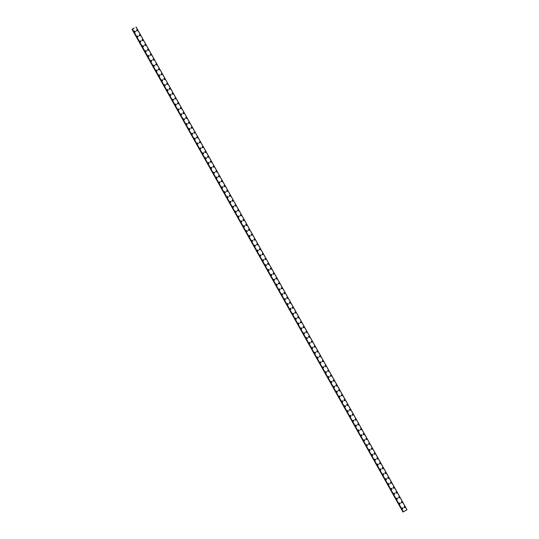 <?xml version="1.0" encoding="UTF-8"?>
<svg xmlns="http://www.w3.org/2000/svg" width="539" height="539" viewBox="0 0 539 539"><rect width="100%" height="100%" fill="white"/><g stroke="black" fill="none" stroke-linecap="round" stroke-linejoin="round"><path stroke-width="0.81" d="M402.215 507.873A0.526 0.492 -114.8 0 1 402.862 508.102A0.526 0.492 -114.8 0 1 402.653 508.823A0.526 0.492 -114.8 0 1 402.006 508.594A0.526 0.492 -114.8 0 1 402.215 507.873A0.526 0.492 -114.8 0 1 402.862 508.102A0.526 0.492 -114.8 0 1 402.653 508.823M399.487 503.008A0.526 0.492 -114.8 0 1 400.133 503.237A0.526 0.492 -114.8 0 1 399.925 503.958A0.526 0.492 -114.8 0 1 399.278 503.729A0.526 0.492 -114.8 0 1 399.487 503.008A0.526 0.492 -114.8 0 1 400.133 503.237A0.526 0.492 -114.8 0 1 399.925 503.958M396.758 498.144A0.526 0.492 -114.8 0 1 397.405 498.373A0.526 0.492 -114.8 0 1 397.196 499.094A0.526 0.492 -114.8 0 1 396.549 498.865A0.526 0.492 -114.8 0 1 396.758 498.144A0.526 0.492 -114.8 0 1 397.405 498.373A0.526 0.492 -114.8 0 1 397.196 499.094M394.029 493.279A0.526 0.492 -114.8 0 1 394.676 493.508A0.526 0.492 -114.8 0 1 394.467 494.229A0.526 0.492 -114.8 0 1 393.82 494A0.526 0.492 -114.8 0 1 394.029 493.279A0.526 0.492 -114.8 0 1 394.676 493.508A0.526 0.492 -114.8 0 1 394.467 494.229M391.294 488.415A0.526 0.492 -114.8 0 1 391.947 488.644A0.526 0.492 -114.8 0 1 391.738 489.365A0.526 0.492 -114.8 0 1 391.085 489.136A0.526 0.492 -114.8 0 1 391.301 488.415A0.526 0.492 -114.8 0 1 391.947 488.644A0.526 0.492 -114.8 0 1 391.738 489.365M388.565 483.55A0.526 0.492 -114.8 0 1 389.212 483.779A0.526 0.492 -114.8 0 1 389.003 484.5A0.526 0.492 -114.8 0 1 388.356 484.271A0.526 0.492 -114.8 0 1 388.565 483.55A0.526 0.492 -114.8 0 1 389.219 483.779A0.526 0.492 -114.8 0 1 389.003 484.5M385.836 478.686A0.526 0.492 -114.8 0 1 386.483 478.915A0.526 0.492 -114.8 0 1 386.274 479.636A0.526 0.492 -114.8 0 1 385.628 479.407A0.526 0.492 -114.8 0 1 385.836 478.686A0.526 0.492 -114.8 0 1 386.483 478.915A0.526 0.492 -114.8 0 1 386.274 479.636M383.108 473.821A0.526 0.492 -114.8 0 1 383.755 474.05A0.526 0.492 -114.8 0 1 383.546 474.771A0.526 0.492 -114.8 0 1 382.899 474.542A0.526 0.492 -114.8 0 1 383.108 473.821A0.526 0.492 -114.8 0 1 383.755 474.05A0.526 0.492 -114.8 0 1 383.546 474.771M380.379 468.957A0.526 0.492 -114.8 0 1 381.026 469.186A0.526 0.492 -114.8 0 1 380.817 469.907A0.526 0.492 -114.8 0 1 380.17 469.678A0.526 0.492 -114.8 0 1 380.379 468.957A0.526 0.492 -114.8 0 1 381.026 469.186A0.526 0.492 -114.8 0 1 380.817 469.907M377.65 464.092A0.526 0.492 -114.8 0 1 378.297 464.322A0.526 0.492 -114.8 0 1 378.088 465.042A0.526 0.492 -114.8 0 1 377.441 464.813A0.526 0.492 -114.8 0 1 377.65 464.092A0.526 0.492 -114.8 0 1 378.297 464.322A0.526 0.492 -114.8 0 1 378.088 465.042M374.922 459.228A0.526 0.492 -114.8 0 1 375.568 459.457A0.526 0.492 -114.8 0 1 375.36 460.178A0.526 0.492 -114.8 0 1 374.706 459.949A0.526 0.492 -114.8 0 1 374.922 459.228A0.526 0.492 -114.8 0 1 375.568 459.457A0.526 0.492 -114.8 0 1 375.36 460.178M372.186 454.364A0.526 0.492 -114.8 0 1 372.84 454.593A0.526 0.492 -114.8 0 1 372.624 455.314A0.526 0.492 -114.8 0 1 371.977 455.084A0.526 0.492 -114.8 0 1 372.186 454.364A0.526 0.492 -114.8 0 1 372.84 454.593A0.526 0.492 -114.8 0 1 372.624 455.314M369.458 449.499A0.526 0.492 -114.8 0 1 370.104 449.728A0.526 0.492 -114.8 0 1 369.895 450.449A0.526 0.492 -114.8 0 1 369.249 450.22A0.526 0.492 -114.8 0 1 369.458 449.499A0.526 0.492 -114.8 0 1 370.104 449.728A0.526 0.492 -114.8 0 1 369.895 450.449M366.729 444.635A0.526 0.492 -114.8 0 1 367.376 444.864A0.526 0.492 -114.8 0 1 367.167 445.585A0.526 0.492 -114.8 0 1 366.52 445.355A0.526 0.492 -114.8 0 1 366.729 444.635A0.526 0.492 -114.8 0 1 367.376 444.864A0.526 0.492 -114.8 0 1 367.167 445.585M364 439.77A0.526 0.492 -114.8 0 1 364.647 439.999A0.526 0.492 -114.8 0 1 364.438 440.72A0.526 0.492 -114.8 0 1 363.791 440.491A0.526 0.492 -114.8 0 1 364 439.77A0.526 0.492 -114.8 0 1 364.647 439.999A0.526 0.492 -114.8 0 1 364.438 440.72M361.271 434.906A0.526 0.492 -114.8 0 1 361.918 435.135A0.526 0.492 -114.8 0 1 361.709 435.856A0.526 0.492 -114.8 0 1 361.063 435.627A0.526 0.492 -114.8 0 1 361.271 434.906A0.526 0.492 -114.8 0 1 361.918 435.135A0.526 0.492 -114.8 0 1 361.709 435.856M358.543 430.048A0.526 0.492 -114.8 0 1 359.19 430.27A0.526 0.492 -114.8 0 1 358.981 430.998A0.526 0.492 -114.8 0 1 358.327 430.769A0.526 0.492 -114.8 0 1 358.543 430.041A0.526 0.492 -114.8 0 1 359.19 430.27A0.526 0.492 -114.8 0 1 358.981 430.991M355.807 425.183A0.526 0.492 -114.8 0 1 356.461 425.412A0.526 0.492 -114.8 0 1 356.245 426.133A0.526 0.492 -114.8 0 1 355.599 425.904A0.526 0.492 -114.8 0 1 355.807 425.177A0.526 0.492 -114.8 0 1 356.461 425.406A0.526 0.492 -114.8 0 1 356.245 426.133M353.079 420.319A0.526 0.492 -114.8 0 1 353.725 420.548A0.526 0.492 -114.8 0 1 353.517 421.269A0.526 0.492 -114.8 0 1 352.87 421.04A0.526 0.492 -114.8 0 1 353.079 420.319A0.526 0.492 -114.8 0 1 353.725 420.541A0.526 0.492 -114.8 0 1 353.517 421.269M350.35 415.454A0.526 0.492 -114.8 0 1 350.997 415.684A0.526 0.492 -114.8 0 1 350.788 416.404A0.526 0.492 -114.8 0 1 350.141 416.175A0.526 0.492 -114.8 0 1 350.35 415.454A0.526 0.492 -114.8 0 1 350.997 415.684A0.526 0.492 -114.8 0 1 350.788 416.404M347.621 410.59A0.526 0.492 -114.8 0 1 348.268 410.819A0.526 0.492 -114.8 0 1 348.059 411.54A0.526 0.492 -114.8 0 1 347.412 411.311A0.526 0.492 -114.8 0 1 347.621 410.59A0.526 0.492 -114.8 0 1 348.268 410.819A0.526 0.492 -114.8 0 1 348.059 411.54M344.893 405.726A0.526 0.492 -114.8 0 1 345.539 405.955A0.526 0.492 -114.8 0 1 345.331 406.675A0.526 0.492 -114.8 0 1 344.684 406.446A0.526 0.492 -114.8 0 1 344.893 405.726A0.526 0.492 -114.8 0 1 345.539 405.955A0.526 0.492 -114.8 0 1 345.331 406.675M342.164 400.861A0.526 0.492 -114.8 0 1 342.811 401.09A0.526 0.492 -114.8 0 1 342.602 401.811A0.526 0.492 -114.8 0 1 341.955 401.582A0.526 0.492 -114.8 0 1 342.164 400.861A0.526 0.492 -114.8 0 1 342.811 401.09A0.526 0.492 -114.8 0 1 342.602 401.811M339.429 395.997A0.526 0.492 -114.8 0 1 340.082 396.226A0.526 0.492 -114.8 0 1 339.866 396.947A0.526 0.492 -114.8 0 1 339.22 396.717A0.526 0.492 -114.8 0 1 339.429 395.997A0.526 0.492 -114.8 0 1 340.082 396.226A0.526 0.492 -114.8 0 1 339.873 396.947M336.7 391.132A0.526 0.492 -114.8 0 1 337.347 391.361A0.526 0.492 -114.8 0 1 337.138 392.082A0.526 0.492 -114.8 0 1 336.491 391.853A0.526 0.492 -114.8 0 1 336.7 391.132A0.526 0.492 -114.8 0 1 337.353 391.361A0.526 0.492 -114.8 0 1 337.138 392.082M333.971 386.268A0.526 0.492 -114.8 0 1 334.618 386.497A0.526 0.492 -114.8 0 1 334.409 387.218A0.526 0.492 -114.8 0 1 333.762 386.989A0.526 0.492 -114.8 0 1 333.971 386.268A0.526 0.492 -114.8 0 1 334.618 386.497A0.526 0.492 -114.8 0 1 334.409 387.218M331.242 381.403A0.526 0.492 -114.8 0 1 331.889 381.632A0.526 0.492 -114.8 0 1 331.68 382.353A0.526 0.492 -114.8 0 1 331.034 382.124A0.526 0.492 -114.8 0 1 331.242 381.403A0.526 0.492 -114.8 0 1 331.889 381.632A0.526 0.492 -114.8 0 1 331.68 382.353M328.514 376.539A0.526 0.492 -114.8 0 1 329.161 376.768A0.526 0.492 -114.8 0 1 328.952 377.489A0.526 0.492 -114.8 0 1 328.305 377.26A0.526 0.492 -114.8 0 1 328.514 376.539A0.526 0.492 -114.8 0 1 329.161 376.768A0.526 0.492 -114.8 0 1 328.952 377.489M325.785 371.674A0.526 0.492 -114.8 0 1 326.432 371.903A0.526 0.492 -114.8 0 1 326.223 372.624A0.526 0.492 -114.8 0 1 325.576 372.395A0.526 0.492 -114.8 0 1 325.785 371.674A0.526 0.492 -114.8 0 1 326.432 371.903A0.526 0.492 -114.8 0 1 326.223 372.624M323.05 366.81A0.526 0.492 -114.8 0 1 323.703 367.039A0.526 0.492 -114.8 0 1 323.494 367.76A0.526 0.492 -114.8 0 1 322.841 367.531A0.526 0.492 -114.8 0 1 323.056 366.81A0.526 0.492 -114.8 0 1 323.703 367.039A0.526 0.492 -114.8 0 1 323.494 367.76M320.321 361.945A0.526 0.492 -114.8 0 1 320.974 362.174A0.526 0.492 -114.8 0 1 320.759 362.895A0.526 0.492 -114.8 0 1 320.112 362.666A0.526 0.492 -114.8 0 1 320.321 361.945A0.526 0.492 -114.8 0 1 320.974 362.174A0.526 0.492 -114.8 0 1 320.759 362.895M317.592 357.081A0.526 0.492 -114.8 0 1 318.239 357.31A0.526 0.492 -114.8 0 1 318.03 358.031A0.526 0.492 -114.8 0 1 317.383 357.802A0.526 0.492 -114.8 0 1 317.592 357.081A0.526 0.492 -114.8 0 1 318.239 357.31A0.526 0.492 -114.8 0 1 318.03 358.031M314.864 352.216A0.526 0.492 -114.8 0 1 315.51 352.445A0.526 0.492 -114.8 0 1 315.302 353.166A0.526 0.492 -114.8 0 1 314.655 352.937A0.526 0.492 -114.8 0 1 314.864 352.216A0.526 0.492 -114.8 0 1 315.51 352.445A0.526 0.492 -114.8 0 1 315.302 353.166M312.135 347.352A0.526 0.492 -114.8 0 1 312.782 347.581A0.526 0.492 -114.8 0 1 312.573 348.302A0.526 0.492 -114.8 0 1 311.926 348.073A0.526 0.492 -114.8 0 1 312.135 347.352A0.526 0.492 -114.8 0 1 312.782 347.581A0.526 0.492 -114.8 0 1 312.573 348.302M309.406 342.487A0.526 0.492 -114.8 0 1 310.053 342.716A0.526 0.492 -114.8 0 1 309.844 343.437A0.526 0.492 -114.8 0 1 309.197 343.208A0.526 0.492 -114.8 0 1 309.406 342.487A0.526 0.492 -114.8 0 1 310.053 342.716A0.526 0.492 -114.8 0 1 309.844 343.437M306.678 337.623A0.526 0.492 -114.8 0 1 307.324 337.852A0.526 0.492 -114.8 0 1 307.115 338.573A0.526 0.492 -114.8 0 1 306.462 338.344A0.526 0.492 -114.8 0 1 306.678 337.623A0.526 0.492 -114.8 0 1 307.324 337.852A0.526 0.492 -114.8 0 1 307.115 338.573M303.942 332.758A0.526 0.492 -114.8 0 1 304.596 332.987A0.526 0.492 -114.8 0 1 304.38 333.708A0.526 0.492 -114.8 0 1 303.733 333.479A0.526 0.492 -114.8 0 1 303.942 332.758A0.526 0.492 -114.8 0 1 304.596 332.987A0.526 0.492 -114.8 0 1 304.38 333.708M301.213 327.894A0.526 0.492 -114.8 0 1 301.86 328.123A0.526 0.492 -114.8 0 1 301.651 328.844A0.526 0.492 -114.8 0 1 301.005 328.615A0.526 0.492 -114.8 0 1 301.213 327.894A0.526 0.492 -114.8 0 1 301.86 328.123A0.526 0.492 -114.8 0 1 301.651 328.844M298.485 323.029A0.526 0.492 -114.8 0 1 299.132 323.259A0.526 0.492 -114.8 0 1 298.923 323.979A0.526 0.492 -114.8 0 1 298.276 323.75A0.526 0.492 -114.8 0 1 298.485 323.029A0.526 0.492 -114.8 0 1 299.132 323.259A0.526 0.492 -114.8 0 1 298.923 323.979M295.756 318.165A0.526 0.492 -114.8 0 1 296.403 318.394A0.526 0.492 -114.8 0 1 296.194 319.115A0.526 0.492 -114.8 0 1 295.547 318.886A0.526 0.492 -114.8 0 1 295.756 318.165A0.526 0.492 -114.8 0 1 296.403 318.394A0.526 0.492 -114.8 0 1 296.194 319.115M293.027 313.3A0.526 0.492 -114.8 0 1 293.674 313.53A0.526 0.492 -114.8 0 1 293.465 314.25A0.526 0.492 -114.8 0 1 292.818 314.021A0.526 0.492 -114.8 0 1 293.027 313.3A0.526 0.492 -114.8 0 1 293.674 313.53A0.526 0.492 -114.8 0 1 293.465 314.25M290.299 308.436A0.526 0.492 -114.8 0 1 290.945 308.665A0.526 0.492 -114.8 0 1 290.737 309.386A0.526 0.492 -114.8 0 1 290.083 309.157A0.526 0.492 -114.8 0 1 290.299 308.436A0.526 0.492 -114.8 0 1 290.945 308.665A0.526 0.492 -114.8 0 1 290.737 309.386M287.563 303.572A0.526 0.492 -114.8 0 1 288.217 303.801A0.526 0.492 -114.8 0 1 288.001 304.522A0.526 0.492 -114.8 0 1 287.354 304.292A0.526 0.492 -114.8 0 1 287.563 303.572A0.526 0.492 -114.8 0 1 288.217 303.801A0.526 0.492 -114.8 0 1 288.008 304.522M284.835 298.707A0.526 0.492 -114.8 0 1 285.481 298.936A0.526 0.492 -114.8 0 1 285.272 299.657A0.526 0.492 -114.8 0 1 284.626 299.428A0.526 0.492 -114.8 0 1 284.835 298.707A0.526 0.492 -114.8 0 1 285.488 298.936A0.526 0.492 -114.8 0 1 285.272 299.657M282.106 293.843A0.526 0.492 -114.8 0 1 282.753 294.072A0.526 0.492 -114.8 0 1 282.544 294.793A0.526 0.492 -114.8 0 1 281.897 294.563A0.526 0.492 -114.8 0 1 282.106 293.843A0.526 0.492 -114.8 0 1 282.753 294.072A0.526 0.492 -114.8 0 1 282.544 294.793M279.377 288.978A0.526 0.492 -114.8 0 1 280.024 289.207A0.526 0.492 -114.8 0 1 279.815 289.928A0.526 0.492 -114.8 0 1 279.168 289.699A0.526 0.492 -114.8 0 1 279.377 288.978A0.526 0.492 -114.8 0 1 280.024 289.207A0.526 0.492 -114.8 0 1 279.815 289.928M276.648 284.114A0.526 0.492 -114.8 0 1 277.295 284.343A0.526 0.492 -114.8 0 1 277.086 285.064A0.526 0.492 -114.8 0 1 276.44 284.835A0.526 0.492 -114.8 0 1 276.648 284.114A0.526 0.492 -114.8 0 1 277.295 284.343A0.526 0.492 -114.8 0 1 277.086 285.064M273.92 279.249A0.526 0.492 -114.8 0 1 274.567 279.478A0.526 0.492 -114.8 0 1 274.358 280.199A0.526 0.492 -114.8 0 1 273.711 279.97A0.526 0.492 -114.8 0 1 273.92 279.249A0.526 0.492 -114.8 0 1 274.567 279.478A0.526 0.492 -114.8 0 1 274.358 280.199M271.184 274.385A0.526 0.492 -114.8 0 1 271.838 274.614A0.526 0.492 -114.8 0 1 271.629 275.335A0.526 0.492 -114.8 0 1 270.976 275.106A0.526 0.492 -114.8 0 1 271.191 274.385A0.526 0.492 -114.8 0 1 271.838 274.614A0.526 0.492 -114.8 0 1 271.629 275.335M268.456 269.52A0.526 0.492 -114.8 0 1 269.102 269.749A0.526 0.492 -114.8 0 1 268.894 270.47A0.526 0.492 -114.8 0 1 268.247 270.241A0.526 0.492 -114.8 0 1 268.456 269.52A0.526 0.492 -114.8 0 1 269.109 269.749A0.526 0.492 -114.8 0 1 268.894 270.47M265.727 264.656A0.526 0.492 -114.8 0 1 266.374 264.885A0.526 0.492 -114.8 0 1 266.165 265.606A0.526 0.492 -114.8 0 1 265.518 265.377A0.526 0.492 -114.8 0 1 265.727 264.656A0.526 0.492 -114.8 0 1 266.374 264.885A0.526 0.492 -114.8 0 1 266.165 265.606M262.998 259.791A0.526 0.492 -114.8 0 1 263.645 260.02A0.526 0.492 -114.8 0 1 263.436 260.741A0.526 0.492 -114.8 0 1 262.789 260.512A0.526 0.492 -114.8 0 1 262.998 259.791A0.526 0.492 -114.8 0 1 263.645 260.02A0.526 0.492 -114.8 0 1 263.436 260.741M260.27 254.927A0.526 0.492 -114.8 0 1 260.916 255.156A0.526 0.492 -114.8 0 1 260.708 255.877A0.526 0.492 -114.8 0 1 260.061 255.648A0.526 0.492 -114.8 0 1 260.27 254.927A0.526 0.492 -114.8 0 1 260.916 255.156A0.526 0.492 -114.8 0 1 260.708 255.877M257.541 250.062A0.526 0.492 -114.8 0 1 258.188 250.291A0.526 0.492 -114.8 0 1 257.979 251.012A0.526 0.492 -114.8 0 1 257.332 250.783A0.526 0.492 -114.8 0 1 257.541 250.062A0.526 0.492 -114.8 0 1 258.188 250.291A0.526 0.492 -114.8 0 1 257.979 251.012M254.812 245.198A0.526 0.492 -114.8 0 1 255.459 245.427A0.526 0.492 -114.8 0 1 255.25 246.148A0.526 0.492 -114.8 0 1 254.597 245.919A0.526 0.492 -114.8 0 1 254.812 245.198A0.526 0.492 -114.8 0 1 255.459 245.427A0.526 0.492 -114.8 0 1 255.25 246.148M252.077 240.333A0.526 0.492 -114.8 0 1 252.73 240.562A0.526 0.492 -114.8 0 1 252.515 241.283A0.526 0.492 -114.8 0 1 251.868 241.054A0.526 0.492 -114.8 0 1 252.077 240.333A0.526 0.492 -114.8 0 1 252.73 240.562A0.526 0.492 -114.8 0 1 252.515 241.283M249.348 235.469A0.526 0.492 -114.8 0 1 249.995 235.698A0.526 0.492 -114.8 0 1 249.786 236.419A0.526 0.492 -114.8 0 1 249.139 236.19A0.526 0.492 -114.8 0 1 249.348 235.469A0.526 0.492 -114.8 0 1 249.995 235.698A0.526 0.492 -114.8 0 1 249.786 236.419M246.619 230.604A0.526 0.492 -114.8 0 1 247.266 230.833A0.526 0.492 -114.8 0 1 247.057 231.554A0.526 0.492 -114.8 0 1 246.411 231.325A0.526 0.492 -114.8 0 1 246.619 230.604A0.526 0.492 -114.8 0 1 247.266 230.833A0.526 0.492 -114.8 0 1 247.057 231.554M243.891 225.74A0.526 0.492 -114.8 0 1 244.538 225.969A0.526 0.492 -114.8 0 1 244.329 226.69A0.526 0.492 -114.8 0 1 243.682 226.461A0.526 0.492 -114.8 0 1 243.891 225.74A0.526 0.492 -114.8 0 1 244.538 225.969A0.526 0.492 -114.8 0 1 244.329 226.69M241.162 220.875A0.526 0.492 -114.8 0 1 241.809 221.105A0.526 0.492 -114.8 0 1 241.6 221.825A0.526 0.492 -114.8 0 1 240.953 221.596A0.526 0.492 -114.8 0 1 241.162 220.875A0.526 0.492 -114.8 0 1 241.809 221.105A0.526 0.492 -114.8 0 1 241.6 221.825M238.433 216.011A0.526 0.492 -114.8 0 1 239.08 216.24A0.526 0.492 -114.8 0 1 238.871 216.961A0.526 0.492 -114.8 0 1 238.218 216.732A0.526 0.492 -114.8 0 1 238.433 216.011A0.526 0.492 -114.8 0 1 239.08 216.24A0.526 0.492 -114.8 0 1 238.871 216.961M235.698 211.147A0.526 0.492 -114.8 0 1 236.351 211.376A0.526 0.492 -114.8 0 1 236.136 212.096A0.526 0.492 -114.8 0 1 235.489 211.867A0.526 0.492 -114.8 0 1 235.698 211.147A0.526 0.492 -114.8 0 1 236.351 211.376A0.526 0.492 -114.8 0 1 236.143 212.096M232.969 206.282A0.526 0.492 -114.8 0 1 233.616 206.511A0.526 0.492 -114.8 0 1 233.407 207.232A0.526 0.492 -114.8 0 1 232.76 207.003A0.526 0.492 -114.8 0 1 232.969 206.282A0.526 0.492 -114.8 0 1 233.616 206.511A0.526 0.492 -114.8 0 1 233.407 207.232M230.241 201.418A0.526 0.492 -114.8 0 1 230.887 201.647A0.526 0.492 -114.8 0 1 230.679 202.368A0.526 0.492 -114.8 0 1 230.032 202.138A0.526 0.492 -114.8 0 1 230.241 201.418A0.526 0.492 -114.8 0 1 230.887 201.647A0.526 0.492 -114.8 0 1 230.679 202.368M227.512 196.553A0.526 0.492 -114.8 0 1 228.159 196.782A0.526 0.492 -114.8 0 1 227.95 197.503A0.526 0.492 -114.8 0 1 227.303 197.274A0.526 0.492 -114.8 0 1 227.512 196.553A0.526 0.492 -114.8 0 1 228.159 196.782A0.526 0.492 -114.8 0 1 227.95 197.503M224.783 191.689A0.526 0.492 -114.8 0 1 225.43 191.918A0.526 0.492 -114.8 0 1 225.221 192.639A0.526 0.492 -114.8 0 1 224.574 192.41A0.526 0.492 -114.8 0 1 224.783 191.689A0.526 0.492 -114.8 0 1 225.43 191.918A0.526 0.492 -114.8 0 1 225.221 192.639M222.055 186.824A0.526 0.492 -114.8 0 1 222.701 187.053A0.526 0.492 -114.8 0 1 222.492 187.774A0.526 0.492 -114.8 0 1 221.846 187.545A0.526 0.492 -114.8 0 1 222.055 186.824A0.526 0.492 -114.8 0 1 222.701 187.053A0.526 0.492 -114.8 0 1 222.492 187.774M219.319 181.96A0.526 0.492 -114.8 0 1 219.973 182.189A0.526 0.492 -114.8 0 1 219.757 182.91M219.11 182.681A0.526 0.492 -114.8 0 1 219.326 181.96A0.526 0.492 -114.8 0 1 219.973 182.189A0.526 0.492 -114.8 0 1 219.764 182.91A0.526 0.492 -114.8 0 1 219.11 182.681M216.59 177.095A0.526 0.492 -114.8 0 1 217.237 177.324A0.526 0.492 -114.8 0 1 217.028 178.045A0.526 0.492 -114.8 0 1 216.382 177.816A0.526 0.492 -114.8 0 1 216.59 177.095A0.526 0.492 -114.8 0 1 217.244 177.324A0.526 0.492 -114.8 0 1 217.028 178.045M213.862 172.231A0.526 0.492 -114.8 0 1 214.509 172.46A0.526 0.492 -114.8 0 1 214.3 173.181A0.526 0.492 -114.8 0 1 213.653 172.952A0.526 0.492 -114.8 0 1 213.862 172.231A0.526 0.492 -114.8 0 1 214.509 172.46A0.526 0.492 -114.8 0 1 214.3 173.181M211.133 167.366A0.526 0.492 -114.8 0 1 211.78 167.595A0.526 0.492 -114.8 0 1 211.571 168.316A0.526 0.492 -114.8 0 1 210.924 168.087A0.526 0.492 -114.8 0 1 211.133 167.366A0.526 0.492 -114.8 0 1 211.78 167.595A0.526 0.492 -114.8 0 1 211.571 168.316M208.404 162.502A0.526 0.492 -114.8 0 1 209.051 162.731A0.526 0.492 -114.8 0 1 208.842 163.452A0.526 0.492 -114.8 0 1 208.195 163.223A0.526 0.492 -114.8 0 1 208.404 162.502A0.526 0.492 -114.8 0 1 209.051 162.731A0.526 0.492 -114.8 0 1 208.842 163.452M205.676 157.637A0.526 0.492 -114.8 0 1 206.322 157.866A0.526 0.492 -114.8 0 1 206.114 158.587A0.526 0.492 -114.8 0 1 205.467 158.358A0.526 0.492 -114.8 0 1 205.676 157.637A0.526 0.492 -114.8 0 1 206.322 157.866A0.526 0.492 -114.8 0 1 206.114 158.587M202.94 152.773A0.526 0.492 -114.8 0 1 203.594 153.002A0.526 0.492 -114.8 0 1 203.385 153.723A0.526 0.492 -114.8 0 1 202.731 153.494A0.526 0.492 -114.8 0 1 202.947 152.773A0.526 0.492 -114.8 0 1 203.594 153.002A0.526 0.492 -114.8 0 1 203.385 153.723M200.212 147.908A0.526 0.492 -114.8 0 1 200.865 148.137A0.526 0.492 -114.8 0 1 200.649 148.858A0.526 0.492 -114.8 0 1 200.003 148.629A0.526 0.492 -114.8 0 1 200.212 147.908A0.526 0.492 -114.8 0 1 200.865 148.137A0.526 0.492 -114.8 0 1 200.649 148.858M197.483 143.044A0.526 0.492 -114.8 0 1 198.13 143.273A0.526 0.492 -114.8 0 1 197.921 143.994A0.526 0.492 -114.8 0 1 197.274 143.765A0.526 0.492 -114.8 0 1 197.483 143.044A0.526 0.492 -114.8 0 1 198.13 143.273A0.526 0.492 -114.8 0 1 197.921 143.994M194.754 138.179A0.526 0.492 -114.8 0 1 195.401 138.408A0.526 0.492 -114.8 0 1 195.192 139.129A0.526 0.492 -114.8 0 1 194.545 138.9A0.526 0.492 -114.8 0 1 194.754 138.179A0.526 0.492 -114.8 0 1 195.401 138.408A0.526 0.492 -114.8 0 1 195.192 139.129M192.025 133.315A0.526 0.492 -114.8 0 1 192.672 133.544A0.526 0.492 -114.8 0 1 192.463 134.265A0.526 0.492 -114.8 0 1 191.817 134.036A0.526 0.492 -114.8 0 1 192.025 133.315A0.526 0.492 -114.8 0 1 192.672 133.544A0.526 0.492 -114.8 0 1 192.463 134.265M189.297 128.45A0.526 0.492 -114.8 0 1 189.944 128.68A0.526 0.492 -114.8 0 1 189.735 129.4A0.526 0.492 -114.8 0 1 189.088 129.171A0.526 0.492 -114.8 0 1 189.297 128.45A0.526 0.492 -114.8 0 1 189.944 128.68A0.526 0.492 -114.8 0 1 189.735 129.4M186.568 123.586A0.526 0.492 -114.8 0 1 187.215 123.815A0.526 0.492 -114.8 0 1 187.006 124.536A0.526 0.492 -114.8 0 1 186.353 124.307A0.526 0.492 -114.8 0 1 186.568 123.586A0.526 0.492 -114.8 0 1 187.215 123.815A0.526 0.492 -114.8 0 1 187.006 124.536M183.833 118.721A0.526 0.492 -114.8 0 1 184.486 118.951A0.526 0.492 -114.8 0 1 184.271 119.671A0.526 0.492 -114.8 0 1 183.624 119.442A0.526 0.492 -114.8 0 1 183.833 118.721A0.526 0.492 -114.8 0 1 184.486 118.951A0.526 0.492 -114.8 0 1 184.271 119.671M181.104 113.857A0.526 0.492 -114.8 0 1 181.751 114.086A0.526 0.492 -114.8 0 1 181.542 114.814A0.526 0.492 -114.8 0 1 180.895 114.578A0.526 0.492 -114.8 0 1 181.104 113.857A0.526 0.492 -114.8 0 1 181.751 114.086A0.526 0.492 -114.8 0 1 181.542 114.807M178.375 108.999A0.526 0.492 -114.8 0 1 179.022 109.222A0.526 0.492 -114.8 0 1 178.813 109.949A0.526 0.492 -114.8 0 1 178.166 109.72A0.526 0.492 -114.8 0 1 178.375 108.993A0.526 0.492 -114.8 0 1 179.022 109.222A0.526 0.492 -114.8 0 1 178.813 109.943M175.647 104.135A0.526 0.492 -114.8 0 1 176.293 104.364A0.526 0.492 -114.8 0 1 176.085 105.085A0.526 0.492 -114.8 0 1 175.438 104.856A0.526 0.492 -114.8 0 1 175.647 104.128A0.526 0.492 -114.8 0 1 176.293 104.357A0.526 0.492 -114.8 0 1 176.085 105.085M172.918 99.27A0.526 0.492 -114.8 0 1 173.565 99.499A0.526 0.492 -114.8 0 1 173.356 100.22A0.526 0.492 -114.8 0 1 172.709 99.991A0.526 0.492 -114.8 0 1 172.918 99.27A0.526 0.492 -114.8 0 1 173.565 99.493A0.526 0.492 -114.8 0 1 173.356 100.22M170.189 94.406A0.526 0.492 -114.8 0 1 170.836 94.635A0.526 0.492 -114.8 0 1 170.627 95.356A0.526 0.492 -114.8 0 1 169.974 95.127A0.526 0.492 -114.8 0 1 170.189 94.406A0.526 0.492 -114.8 0 1 170.836 94.635A0.526 0.492 -114.8 0 1 170.627 95.356M167.454 89.541A0.526 0.492 -114.8 0 1 168.107 89.77A0.526 0.492 -114.8 0 1 167.892 90.491A0.526 0.492 -114.8 0 1 167.245 90.262A0.526 0.492 -114.8 0 1 167.454 89.541A0.526 0.492 -114.8 0 1 168.107 89.77A0.526 0.492 -114.8 0 1 167.898 90.491M164.725 84.677A0.526 0.492 -114.8 0 1 165.372 84.906A0.526 0.492 -114.8 0 1 165.163 85.627A0.526 0.492 -114.8 0 1 164.516 85.398A0.526 0.492 -114.8 0 1 164.725 84.677A0.526 0.492 -114.8 0 1 165.379 84.906A0.526 0.492 -114.8 0 1 165.163 85.627M161.996 79.812A0.526 0.492 -114.8 0 1 162.643 80.041A0.526 0.492 -114.8 0 1 162.434 80.762A0.526 0.492 -114.8 0 1 161.788 80.533A0.526 0.492 -114.8 0 1 161.996 79.812A0.526 0.492 -114.8 0 1 162.643 80.041A0.526 0.492 -114.8 0 1 162.434 80.762M159.268 74.948A0.526 0.492 -114.8 0 1 159.915 75.177A0.526 0.492 -114.8 0 1 159.706 75.898A0.526 0.492 -114.8 0 1 159.059 75.669A0.526 0.492 -114.8 0 1 159.268 74.948A0.526 0.492 -114.8 0 1 159.915 75.177A0.526 0.492 -114.8 0 1 159.706 75.898M156.539 70.083A0.526 0.492 -114.8 0 1 157.186 70.313A0.526 0.492 -114.8 0 1 156.977 71.033A0.526 0.492 -114.8 0 1 156.33 70.804A0.526 0.492 -114.8 0 1 156.539 70.083A0.526 0.492 -114.8 0 1 157.186 70.313A0.526 0.492 -114.8 0 1 156.977 71.033M153.81 65.219A0.526 0.492 -114.8 0 1 154.457 65.448A0.526 0.492 -114.8 0 1 154.248 66.169A0.526 0.492 -114.8 0 1 153.602 65.94A0.526 0.492 -114.8 0 1 153.81 65.219A0.526 0.492 -114.8 0 1 154.457 65.448A0.526 0.492 -114.8 0 1 154.248 66.169M151.075 60.355A0.526 0.492 -114.8 0 1 151.728 60.584A0.526 0.492 -114.8 0 1 151.52 61.305A0.526 0.492 -114.8 0 1 150.866 61.075A0.526 0.492 -114.8 0 1 151.082 60.355A0.526 0.492 -114.8 0 1 151.728 60.584A0.526 0.492 -114.8 0 1 151.52 61.305M148.346 55.49A0.526 0.492 -114.8 0 1 149 55.719A0.526 0.492 -114.8 0 1 148.784 56.44A0.526 0.492 -114.8 0 1 148.137 56.211A0.526 0.492 -114.8 0 1 148.346 55.49A0.526 0.492 -114.8 0 1 149 55.719A0.526 0.492 -114.8 0 1 148.784 56.44M145.618 50.626A0.526 0.492 -114.8 0 1 146.264 50.855A0.526 0.492 -114.8 0 1 146.056 51.576A0.526 0.492 -114.8 0 1 145.409 51.346A0.526 0.492 -114.8 0 1 145.618 50.626A0.526 0.492 -114.8 0 1 146.264 50.855A0.526 0.492 -114.8 0 1 146.056 51.576M142.889 45.761A0.526 0.492 -114.8 0 1 143.536 45.99A0.526 0.492 -114.8 0 1 143.327 46.711A0.526 0.492 -114.8 0 1 142.68 46.482A0.526 0.492 -114.8 0 1 142.889 45.761A0.526 0.492 -114.8 0 1 143.536 45.99A0.526 0.492 -114.8 0 1 143.327 46.711M140.16 40.897A0.526 0.492 -114.8 0 1 140.807 41.126A0.526 0.492 -114.8 0 1 140.598 41.847A0.526 0.492 -114.8 0 1 139.951 41.618A0.526 0.492 -114.8 0 1 140.16 40.897A0.526 0.492 -114.8 0 1 140.807 41.126A0.526 0.492 -114.8 0 1 140.598 41.847M137.432 36.032A0.526 0.492 -114.8 0 1 138.078 36.261A0.526 0.492 -114.8 0 1 137.869 36.982A0.526 0.492 -114.8 0 1 137.223 36.753A0.526 0.492 -114.8 0 1 137.432 36.032A0.526 0.492 -114.8 0 1 138.078 36.261A0.526 0.492 -114.8 0 1 137.869 36.982M134.703 31.168A0.526 0.492 -114.8 0 1 135.35 31.397A0.526 0.492 -114.8 0 1 135.141 32.118A0.526 0.492 -114.8 0 1 134.487 31.889A0.526 0.492 -114.8 0 1 134.703 31.168A0.526 0.492 -114.8 0 1 135.35 31.397A0.526 0.492 -114.8 0 1 135.141 32.118M404.277 506.694A0.526 0.492 -114.8 0 1 404.924 506.923A0.526 0.492 -114.8 0 1 404.715 507.644A0.526 0.492 -114.8 0 1 404.068 507.415A0.526 0.492 -114.8 0 1 404.277 506.694A0.526 0.492 -114.8 0 1 404.924 506.923A0.526 0.492 -114.8 0 1 404.715 507.644M401.548 501.829A0.526 0.492 -114.8 0 1 402.195 502.058A0.526 0.492 -114.8 0 1 401.986 502.779A0.526 0.492 -114.8 0 1 401.333 502.55A0.526 0.492 -114.8 0 1 401.548 501.829A0.526 0.492 -114.8 0 1 402.195 502.058A0.526 0.492 -114.8 0 1 401.986 502.779M398.813 496.965A0.526 0.492 -114.8 0 1 399.466 497.194A0.526 0.492 -114.8 0 1 399.251 497.915A0.526 0.492 -114.8 0 1 398.604 497.686A0.526 0.492 -114.8 0 1 398.813 496.965A0.526 0.492 -114.8 0 1 399.466 497.194A0.526 0.492 -114.8 0 1 399.251 497.915M396.084 492.1A0.526 0.492 -114.8 0 1 396.731 492.329A0.526 0.492 -114.8 0 1 396.522 493.05A0.526 0.492 -114.8 0 1 395.875 492.821A0.526 0.492 -114.8 0 1 396.084 492.1A0.526 0.492 -114.8 0 1 396.731 492.329A0.526 0.492 -114.8 0 1 396.522 493.05M393.355 487.236A0.526 0.492 -114.8 0 1 394.002 487.465A0.526 0.492 -114.8 0 1 393.793 488.186A0.526 0.492 -114.8 0 1 393.147 487.957A0.526 0.492 -114.8 0 1 393.355 487.236A0.526 0.492 -114.8 0 1 394.002 487.465A0.526 0.492 -114.8 0 1 393.793 488.186M390.627 482.371A0.526 0.492 -114.8 0 1 391.274 482.6A0.526 0.492 -114.8 0 1 391.065 483.321A0.526 0.492 -114.8 0 1 390.418 483.092A0.526 0.492 -114.8 0 1 390.627 482.371A0.526 0.492 -114.8 0 1 391.274 482.6A0.526 0.492 -114.8 0 1 391.065 483.321M387.898 477.507A0.526 0.492 -114.8 0 1 388.545 477.736A0.526 0.492 -114.8 0 1 388.336 478.457A0.526 0.492 -114.8 0 1 387.689 478.228A0.526 0.492 -114.8 0 1 387.898 477.507A0.526 0.492 -114.8 0 1 388.545 477.736A0.526 0.492 -114.8 0 1 388.336 478.457M385.169 472.642A0.526 0.492 -114.8 0 1 385.816 472.871A0.526 0.492 -114.8 0 1 385.607 473.592A0.526 0.492 -114.8 0 1 384.961 473.363A0.526 0.492 -114.8 0 1 385.169 472.642A0.526 0.492 -114.8 0 1 385.816 472.871A0.526 0.492 -114.8 0 1 385.607 473.592M382.434 467.778A0.526 0.492 -114.8 0 1 383.088 468.007A0.526 0.492 -114.8 0 1 382.879 468.728A0.526 0.492 -114.8 0 1 382.225 468.499A0.526 0.492 -114.8 0 1 382.434 467.778A0.526 0.492 -114.8 0 1 383.088 468.007A0.526 0.492 -114.8 0 1 382.872 468.728M379.705 462.913A0.526 0.492 -114.8 0 1 380.352 463.142A0.526 0.492 -114.8 0 1 380.143 463.863A0.526 0.492 -114.8 0 1 379.496 463.634A0.526 0.492 -114.8 0 1 379.705 462.913A0.526 0.492 -114.8 0 1 380.359 463.142A0.526 0.492 -114.8 0 1 380.143 463.863M376.977 458.049A0.526 0.492 -114.8 0 1 377.623 458.278A0.526 0.492 -114.8 0 1 377.415 458.999A0.526 0.492 -114.8 0 1 376.768 458.77A0.526 0.492 -114.8 0 1 376.977 458.049A0.526 0.492 -114.8 0 1 377.623 458.278A0.526 0.492 -114.8 0 1 377.415 458.999M374.248 453.184A0.526 0.492 -114.8 0 1 374.895 453.414A0.526 0.492 -114.8 0 1 374.686 454.134A0.526 0.492 -114.8 0 1 374.039 453.905A0.526 0.492 -114.8 0 1 374.248 453.184A0.526 0.492 -114.8 0 1 374.895 453.414A0.526 0.492 -114.8 0 1 374.686 454.134M371.519 448.32A0.526 0.492 -114.8 0 1 372.166 448.549A0.526 0.492 -114.8 0 1 371.957 449.27A0.526 0.492 -114.8 0 1 371.31 449.041A0.526 0.492 -114.8 0 1 371.519 448.32A0.526 0.492 -114.8 0 1 372.166 448.549A0.526 0.492 -114.8 0 1 371.957 449.27M368.791 443.456A0.526 0.492 -114.8 0 1 369.437 443.685A0.526 0.492 -114.8 0 1 369.228 444.405A0.526 0.492 -114.8 0 1 368.582 444.176A0.526 0.492 -114.8 0 1 368.791 443.456A0.526 0.492 -114.8 0 1 369.437 443.685A0.526 0.492 -114.8 0 1 369.228 444.405M366.055 438.591A0.526 0.492 -114.8 0 1 366.709 438.82A0.526 0.492 -114.8 0 1 366.5 439.541A0.526 0.492 -114.8 0 1 365.846 439.312A0.526 0.492 -114.8 0 1 366.062 438.591A0.526 0.492 -114.8 0 1 366.709 438.82A0.526 0.492 -114.8 0 1 366.5 439.541M363.326 433.727A0.526 0.492 -114.8 0 1 363.98 433.956A0.526 0.492 -114.8 0 1 363.764 434.677A0.526 0.492 -114.8 0 1 363.118 434.447A0.526 0.492 -114.8 0 1 363.326 433.727A0.526 0.492 -114.8 0 1 363.98 433.956A0.526 0.492 -114.8 0 1 363.764 434.677M360.598 428.862A0.526 0.492 -114.8 0 1 361.245 429.091A0.526 0.492 -114.8 0 1 361.036 429.812A0.526 0.492 -114.8 0 1 360.389 429.583A0.526 0.492 -114.8 0 1 360.598 428.862A0.526 0.492 -114.8 0 1 361.245 429.091A0.526 0.492 -114.8 0 1 361.036 429.812M357.869 423.998A0.526 0.492 -114.8 0 1 358.516 424.227A0.526 0.492 -114.8 0 1 358.307 424.948A0.526 0.492 -114.8 0 1 357.66 424.719A0.526 0.492 -114.8 0 1 357.869 423.998A0.526 0.492 -114.8 0 1 358.516 424.227A0.526 0.492 -114.8 0 1 358.307 424.948M355.14 419.133A0.526 0.492 -114.8 0 1 355.787 419.362A0.526 0.492 -114.8 0 1 355.578 420.083A0.526 0.492 -114.8 0 1 354.931 419.854A0.526 0.492 -114.8 0 1 355.14 419.133A0.526 0.492 -114.8 0 1 355.787 419.362A0.526 0.492 -114.8 0 1 355.578 420.083M352.412 414.269A0.526 0.492 -114.8 0 1 353.058 414.498A0.526 0.492 -114.8 0 1 352.85 415.219A0.526 0.492 -114.8 0 1 352.203 414.99A0.526 0.492 -114.8 0 1 352.412 414.269A0.526 0.492 -114.8 0 1 353.058 414.498A0.526 0.492 -114.8 0 1 352.85 415.219M349.683 409.404A0.526 0.492 -114.8 0 1 350.33 409.633A0.526 0.492 -114.8 0 1 350.121 410.354A0.526 0.492 -114.8 0 1 349.467 410.125A0.526 0.492 -114.8 0 1 349.683 409.404A0.526 0.492 -114.8 0 1 350.33 409.633A0.526 0.492 -114.8 0 1 350.121 410.354M346.948 404.54A0.526 0.492 -114.8 0 1 347.601 404.769A0.526 0.492 -114.8 0 1 347.385 405.49A0.526 0.492 -114.8 0 1 346.739 405.261A0.526 0.492 -114.8 0 1 346.948 404.54A0.526 0.492 -114.8 0 1 347.601 404.769A0.526 0.492 -114.8 0 1 347.385 405.49M344.219 399.675A0.526 0.492 -114.8 0 1 344.866 399.904A0.526 0.492 -114.8 0 1 344.657 400.625A0.526 0.492 -114.8 0 1 344.01 400.396A0.526 0.492 -114.8 0 1 344.219 399.675A0.526 0.492 -114.8 0 1 344.866 399.904A0.526 0.492 -114.8 0 1 344.657 400.625M341.49 394.811A0.526 0.492 -114.8 0 1 342.137 395.04A0.526 0.492 -114.8 0 1 341.928 395.761A0.526 0.492 -114.8 0 1 341.281 395.532A0.526 0.492 -114.8 0 1 341.49 394.811A0.526 0.492 -114.8 0 1 342.137 395.04A0.526 0.492 -114.8 0 1 341.928 395.761M338.762 389.946A0.526 0.492 -114.8 0 1 339.408 390.175A0.526 0.492 -114.8 0 1 339.199 390.896A0.526 0.492 -114.8 0 1 338.553 390.667A0.526 0.492 -114.8 0 1 338.762 389.946A0.526 0.492 -114.8 0 1 339.408 390.175A0.526 0.492 -114.8 0 1 339.199 390.896M336.033 385.082A0.526 0.492 -114.8 0 1 336.68 385.311A0.526 0.492 -114.8 0 1 336.471 386.032A0.526 0.492 -114.8 0 1 335.824 385.803A0.526 0.492 -114.8 0 1 336.033 385.082A0.526 0.492 -114.8 0 1 336.68 385.311A0.526 0.492 -114.8 0 1 336.471 386.032M333.304 380.217A0.526 0.492 -114.8 0 1 333.951 380.446A0.526 0.492 -114.8 0 1 333.742 381.167A0.526 0.492 -114.8 0 1 333.089 380.938A0.526 0.492 -114.8 0 1 333.304 380.217A0.526 0.492 -114.8 0 1 333.951 380.446A0.526 0.492 -114.8 0 1 333.742 381.167M330.569 375.353A0.526 0.492 -114.8 0 1 331.222 375.582A0.526 0.492 -114.8 0 1 331.007 376.303A0.526 0.492 -114.8 0 1 330.36 376.074A0.526 0.492 -114.8 0 1 330.569 375.353A0.526 0.492 -114.8 0 1 331.222 375.582A0.526 0.492 -114.8 0 1 331.013 376.303M327.84 370.488A0.526 0.492 -114.8 0 1 328.487 370.717A0.526 0.492 -114.8 0 1 328.278 371.438A0.526 0.492 -114.8 0 1 327.631 371.209A0.526 0.492 -114.8 0 1 327.84 370.488A0.526 0.492 -114.8 0 1 328.494 370.717A0.526 0.492 -114.8 0 1 328.278 371.438M325.111 365.624A0.526 0.492 -114.8 0 1 325.758 365.853A0.526 0.492 -114.8 0 1 325.549 366.574A0.526 0.492 -114.8 0 1 324.902 366.345A0.526 0.492 -114.8 0 1 325.111 365.624A0.526 0.492 -114.8 0 1 325.758 365.853A0.526 0.492 -114.8 0 1 325.549 366.574M322.383 360.759A0.526 0.492 -114.8 0 1 323.029 360.989A0.526 0.492 -114.8 0 1 322.821 361.709A0.526 0.492 -114.8 0 1 322.174 361.48A0.526 0.492 -114.8 0 1 322.383 360.759A0.526 0.492 -114.8 0 1 323.029 360.989A0.526 0.492 -114.8 0 1 322.821 361.709M319.654 355.895A0.526 0.492 -114.8 0 1 320.301 356.124A0.526 0.492 -114.8 0 1 320.092 356.845A0.526 0.492 -114.8 0 1 319.445 356.616A0.526 0.492 -114.8 0 1 319.654 355.895A0.526 0.492 -114.8 0 1 320.301 356.124A0.526 0.492 -114.8 0 1 320.092 356.845M316.925 351.03A0.526 0.492 -114.8 0 1 317.572 351.26A0.526 0.492 -114.8 0 1 317.363 351.98A0.526 0.492 -114.8 0 1 316.716 351.751A0.526 0.492 -114.8 0 1 316.925 351.03A0.526 0.492 -114.8 0 1 317.572 351.26A0.526 0.492 -114.8 0 1 317.363 351.98M314.19 346.166A0.526 0.492 -114.8 0 1 314.843 346.395A0.526 0.492 -114.8 0 1 314.635 347.116A0.526 0.492 -114.8 0 1 313.981 346.887A0.526 0.492 -114.8 0 1 314.197 346.166A0.526 0.492 -114.8 0 1 314.843 346.395A0.526 0.492 -114.8 0 1 314.635 347.116M311.461 341.302A0.526 0.492 -114.8 0 1 312.108 341.531A0.526 0.492 -114.8 0 1 311.899 342.252A0.526 0.492 -114.8 0 1 311.252 342.022A0.526 0.492 -114.8 0 1 311.461 341.302A0.526 0.492 -114.8 0 1 312.115 341.531A0.526 0.492 -114.8 0 1 311.899 342.252M308.732 336.437A0.526 0.492 -114.8 0 1 309.379 336.666A0.526 0.492 -114.8 0 1 309.17 337.387A0.526 0.492 -114.8 0 1 308.524 337.158A0.526 0.492 -114.8 0 1 308.732 336.437A0.526 0.492 -114.8 0 1 309.379 336.666A0.526 0.492 -114.8 0 1 309.17 337.387M306.004 331.573A0.526 0.492 -114.8 0 1 306.651 331.802A0.526 0.492 -114.8 0 1 306.442 332.529A0.526 0.492 -114.8 0 1 305.795 332.293A0.526 0.492 -114.8 0 1 306.004 331.573A0.526 0.492 -114.8 0 1 306.651 331.802A0.526 0.492 -114.8 0 1 306.442 332.523M303.275 326.708A0.526 0.492 -114.8 0 1 303.922 326.937A0.526 0.492 -114.8 0 1 303.713 327.658A0.526 0.492 -114.8 0 1 303.066 327.436A0.526 0.492 -114.8 0 1 303.275 326.708A0.526 0.492 -114.8 0 1 303.922 326.937A0.526 0.492 -114.8 0 1 303.713 327.665M300.546 321.85A0.526 0.492 -114.8 0 1 301.193 322.079A0.526 0.492 -114.8 0 1 300.984 322.8A0.526 0.492 -114.8 0 1 300.338 322.571A0.526 0.492 -114.8 0 1 300.546 321.844A0.526 0.492 -114.8 0 1 301.193 322.073A0.526 0.492 -114.8 0 1 300.984 322.8M297.818 316.986A0.526 0.492 -114.8 0 1 298.465 317.215A0.526 0.492 -114.8 0 1 298.256 317.936A0.526 0.492 -114.8 0 1 297.602 317.707A0.526 0.492 -114.8 0 1 297.818 316.986A0.526 0.492 -114.8 0 1 298.465 317.208A0.526 0.492 -114.8 0 1 298.256 317.936M295.082 312.121A0.526 0.492 -114.8 0 1 295.736 312.351A0.526 0.492 -114.8 0 1 295.52 313.071A0.526 0.492 -114.8 0 1 294.873 312.842A0.526 0.492 -114.8 0 1 295.082 312.121A0.526 0.492 -114.8 0 1 295.736 312.351A0.526 0.492 -114.8 0 1 295.52 313.071M292.354 307.257A0.526 0.492 -114.8 0 1 293 307.486A0.526 0.492 -114.8 0 1 292.792 308.207A0.526 0.492 -114.8 0 1 292.145 307.978A0.526 0.492 -114.8 0 1 292.354 307.257A0.526 0.492 -114.8 0 1 293 307.486A0.526 0.492 -114.8 0 1 292.792 308.207M289.625 302.392A0.526 0.492 -114.8 0 1 290.272 302.622A0.526 0.492 -114.8 0 1 290.063 303.342A0.526 0.492 -114.8 0 1 289.416 303.113A0.526 0.492 -114.8 0 1 289.625 302.392A0.526 0.492 -114.8 0 1 290.272 302.622A0.526 0.492 -114.8 0 1 290.063 303.342M286.896 297.528A0.526 0.492 -114.8 0 1 287.543 297.757A0.526 0.492 -114.8 0 1 287.334 298.478A0.526 0.492 -114.8 0 1 286.687 298.249A0.526 0.492 -114.8 0 1 286.896 297.528A0.526 0.492 -114.8 0 1 287.543 297.757A0.526 0.492 -114.8 0 1 287.334 298.478M284.168 292.664A0.526 0.492 -114.8 0 1 284.814 292.893A0.526 0.492 -114.8 0 1 284.605 293.614A0.526 0.492 -114.8 0 1 283.959 293.384A0.526 0.492 -114.8 0 1 284.168 292.664A0.526 0.492 -114.8 0 1 284.814 292.893A0.526 0.492 -114.8 0 1 284.605 293.614M281.439 287.799A0.526 0.492 -114.8 0 1 282.086 288.028A0.526 0.492 -114.8 0 1 281.877 288.749A0.526 0.492 -114.8 0 1 281.223 288.52A0.526 0.492 -114.8 0 1 281.439 287.799A0.526 0.492 -114.8 0 1 282.086 288.028A0.526 0.492 -114.8 0 1 281.877 288.749M278.703 282.935A0.526 0.492 -114.8 0 1 279.357 283.164A0.526 0.492 -114.8 0 1 279.141 283.885A0.526 0.492 -114.8 0 1 278.495 283.655A0.526 0.492 -114.8 0 1 278.703 282.935A0.526 0.492 -114.8 0 1 279.357 283.164A0.526 0.492 -114.8 0 1 279.141 283.885M275.975 278.07A0.526 0.492 -114.8 0 1 276.622 278.299A0.526 0.492 -114.8 0 1 276.413 279.02A0.526 0.492 -114.8 0 1 275.766 278.791A0.526 0.492 -114.8 0 1 275.975 278.07A0.526 0.492 -114.8 0 1 276.622 278.299A0.526 0.492 -114.8 0 1 276.413 279.02M273.246 273.206A0.526 0.492 -114.8 0 1 273.893 273.435A0.526 0.492 -114.8 0 1 273.684 274.156A0.526 0.492 -114.8 0 1 273.037 273.927A0.526 0.492 -114.8 0 1 273.246 273.206A0.526 0.492 -114.8 0 1 273.893 273.435A0.526 0.492 -114.8 0 1 273.684 274.156M270.517 268.341A0.526 0.492 -114.8 0 1 271.164 268.57A0.526 0.492 -114.8 0 1 270.955 269.291A0.526 0.492 -114.8 0 1 270.308 269.062A0.526 0.492 -114.8 0 1 270.517 268.341A0.526 0.492 -114.8 0 1 271.164 268.57A0.526 0.492 -114.8 0 1 270.955 269.291M267.789 263.477A0.526 0.492 -114.8 0 1 268.435 263.706A0.526 0.492 -114.8 0 1 268.227 264.427A0.526 0.492 -114.8 0 1 267.58 264.198A0.526 0.492 -114.8 0 1 267.789 263.477A0.526 0.492 -114.8 0 1 268.435 263.706A0.526 0.492 -114.8 0 1 268.227 264.427M265.06 258.612A0.526 0.492 -114.8 0 1 265.707 258.841A0.526 0.492 -114.8 0 1 265.498 259.562A0.526 0.492 -114.8 0 1 264.851 259.333A0.526 0.492 -114.8 0 1 265.06 258.612A0.526 0.492 -114.8 0 1 265.707 258.841A0.526 0.492 -114.8 0 1 265.498 259.562M262.325 253.748A0.526 0.492 -114.8 0 1 262.978 253.977A0.526 0.492 -114.8 0 1 262.762 254.698A0.526 0.492 -114.8 0 1 262.116 254.469A0.526 0.492 -114.8 0 1 262.325 253.748A0.526 0.492 -114.8 0 1 262.978 253.977A0.526 0.492 -114.8 0 1 262.769 254.698M259.596 248.883A0.526 0.492 -114.8 0 1 260.243 249.112A0.526 0.492 -114.8 0 1 260.034 249.833A0.526 0.492 -114.8 0 1 259.387 249.604A0.526 0.492 -114.8 0 1 259.596 248.883A0.526 0.492 -114.8 0 1 260.249 249.112A0.526 0.492 -114.8 0 1 260.034 249.833M256.867 244.019A0.526 0.492 -114.8 0 1 257.514 244.248A0.526 0.492 -114.8 0 1 257.305 244.969A0.526 0.492 -114.8 0 1 256.658 244.74A0.526 0.492 -114.8 0 1 256.867 244.019A0.526 0.492 -114.8 0 1 257.514 244.248A0.526 0.492 -114.8 0 1 257.305 244.969M254.138 239.154A0.526 0.492 -114.8 0 1 254.785 239.383A0.526 0.492 -114.8 0 1 254.576 240.104A0.526 0.492 -114.8 0 1 253.93 239.875A0.526 0.492 -114.8 0 1 254.138 239.154A0.526 0.492 -114.8 0 1 254.785 239.383A0.526 0.492 -114.8 0 1 254.576 240.104M251.41 234.29A0.526 0.492 -114.8 0 1 252.057 234.519A0.526 0.492 -114.8 0 1 251.848 235.24A0.526 0.492 -114.8 0 1 251.201 235.011A0.526 0.492 -114.8 0 1 251.41 234.29A0.526 0.492 -114.8 0 1 252.057 234.519A0.526 0.492 -114.8 0 1 251.848 235.24M248.681 229.425A0.526 0.492 -114.8 0 1 249.328 229.654A0.526 0.492 -114.8 0 1 249.119 230.375A0.526 0.492 -114.8 0 1 248.472 230.146A0.526 0.492 -114.8 0 1 248.681 229.425A0.526 0.492 -114.8 0 1 249.328 229.654A0.526 0.492 -114.8 0 1 249.119 230.375M245.946 224.561A0.526 0.492 -114.8 0 1 246.599 224.79A0.526 0.492 -114.8 0 1 246.39 225.511A0.526 0.492 -114.8 0 1 245.737 225.282A0.526 0.492 -114.8 0 1 245.952 224.561A0.526 0.492 -114.8 0 1 246.599 224.79A0.526 0.492 -114.8 0 1 246.39 225.511M243.217 219.696A0.526 0.492 -114.8 0 1 243.871 219.925A0.526 0.492 -114.8 0 1 243.655 220.646A0.526 0.492 -114.8 0 1 243.008 220.417A0.526 0.492 -114.8 0 1 243.217 219.696A0.526 0.492 -114.8 0 1 243.871 219.925A0.526 0.492 -114.8 0 1 243.655 220.646M240.488 214.832A0.526 0.492 -114.8 0 1 241.135 215.061A0.526 0.492 -114.8 0 1 240.926 215.782A0.526 0.492 -114.8 0 1 240.279 215.553A0.526 0.492 -114.8 0 1 240.488 214.832A0.526 0.492 -114.8 0 1 241.135 215.061A0.526 0.492 -114.8 0 1 240.926 215.782M237.76 209.967A0.526 0.492 -114.8 0 1 238.406 210.197A0.526 0.492 -114.8 0 1 238.198 210.917A0.526 0.492 -114.8 0 1 237.551 210.688A0.526 0.492 -114.8 0 1 237.76 209.967A0.526 0.492 -114.8 0 1 238.406 210.197A0.526 0.492 -114.8 0 1 238.198 210.917M235.031 205.103A0.526 0.492 -114.8 0 1 235.678 205.332A0.526 0.492 -114.8 0 1 235.469 206.053A0.526 0.492 -114.8 0 1 234.822 205.824A0.526 0.492 -114.8 0 1 235.031 205.103A0.526 0.492 -114.8 0 1 235.678 205.332A0.526 0.492 -114.8 0 1 235.469 206.053M232.302 200.238A0.526 0.492 -114.8 0 1 232.949 200.468A0.526 0.492 -114.8 0 1 232.74 201.188A0.526 0.492 -114.8 0 1 232.093 200.959A0.526 0.492 -114.8 0 1 232.302 200.238A0.526 0.492 -114.8 0 1 232.949 200.468A0.526 0.492 -114.8 0 1 232.74 201.188M229.574 195.374A0.526 0.492 -114.8 0 1 230.22 195.603A0.526 0.492 -114.8 0 1 230.012 196.324A0.526 0.492 -114.8 0 1 229.358 196.095A0.526 0.492 -114.8 0 1 229.574 195.374A0.526 0.492 -114.8 0 1 230.22 195.603A0.526 0.492 -114.8 0 1 230.012 196.324M226.838 190.51A0.526 0.492 -114.8 0 1 227.492 190.739A0.526 0.492 -114.8 0 1 227.276 191.46A0.526 0.492 -114.8 0 1 226.629 191.23A0.526 0.492 -114.8 0 1 226.838 190.51A0.526 0.492 -114.8 0 1 227.492 190.739A0.526 0.492 -114.8 0 1 227.276 191.46M224.109 185.645A0.526 0.492 -114.8 0 1 224.756 185.874A0.526 0.492 -114.8 0 1 224.547 186.595A0.526 0.492 -114.8 0 1 223.901 186.366A0.526 0.492 -114.8 0 1 224.109 185.645A0.526 0.492 -114.8 0 1 224.756 185.874A0.526 0.492 -114.8 0 1 224.547 186.595M221.381 180.781A0.526 0.492 -114.8 0 1 222.028 181.01A0.526 0.492 -114.8 0 1 221.819 181.731A0.526 0.492 -114.8 0 1 221.172 181.502A0.526 0.492 -114.8 0 1 221.381 180.781A0.526 0.492 -114.8 0 1 222.028 181.01A0.526 0.492 -114.8 0 1 221.819 181.731M218.652 175.916A0.526 0.492 -114.8 0 1 219.299 176.145A0.526 0.492 -114.8 0 1 219.09 176.866A0.526 0.492 -114.8 0 1 218.443 176.637A0.526 0.492 -114.8 0 1 218.652 175.916A0.526 0.492 -114.8 0 1 219.299 176.145A0.526 0.492 -114.8 0 1 219.09 176.866M215.923 171.052A0.526 0.492 -114.8 0 1 216.57 171.281A0.526 0.492 -114.8 0 1 216.361 172.002A0.526 0.492 -114.8 0 1 215.715 171.773A0.526 0.492 -114.8 0 1 215.923 171.052A0.526 0.492 -114.8 0 1 216.57 171.281A0.526 0.492 -114.8 0 1 216.361 172.002M213.195 166.187A0.526 0.492 -114.8 0 1 213.842 166.416A0.526 0.492 -114.8 0 1 213.633 167.137A0.526 0.492 -114.8 0 1 212.979 166.908A0.526 0.492 -114.8 0 1 213.195 166.187A0.526 0.492 -114.8 0 1 213.842 166.416A0.526 0.492 -114.8 0 1 213.633 167.137M210.459 161.323A0.526 0.492 -114.8 0 1 211.113 161.552A0.526 0.492 -114.8 0 1 210.904 162.273A0.526 0.492 -114.8 0 1 210.25 162.044A0.526 0.492 -114.8 0 1 210.459 161.323A0.526 0.492 -114.8 0 1 211.113 161.552A0.526 0.492 -114.8 0 1 210.897 162.273M207.731 156.458A0.526 0.492 -114.8 0 1 208.377 156.687A0.526 0.492 -114.8 0 1 208.169 157.408A0.526 0.492 -114.8 0 1 207.522 157.179A0.526 0.492 -114.8 0 1 207.731 156.458A0.526 0.492 -114.8 0 1 208.384 156.687A0.526 0.492 -114.8 0 1 208.169 157.408M205.002 151.594A0.526 0.492 -114.8 0 1 205.649 151.823A0.526 0.492 -114.8 0 1 205.44 152.544A0.526 0.492 -114.8 0 1 204.793 152.315A0.526 0.492 -114.8 0 1 205.002 151.594A0.526 0.492 -114.8 0 1 205.649 151.823A0.526 0.492 -114.8 0 1 205.44 152.544M202.273 146.729A0.526 0.492 -114.8 0 1 202.92 146.958A0.526 0.492 -114.8 0 1 202.711 147.679A0.526 0.492 -114.8 0 1 202.064 147.45A0.526 0.492 -114.8 0 1 202.273 146.729A0.526 0.492 -114.8 0 1 202.92 146.958A0.526 0.492 -114.8 0 1 202.711 147.679M199.545 141.865A0.526 0.492 -114.8 0 1 200.191 142.094A0.526 0.492 -114.8 0 1 199.982 142.815A0.526 0.492 -114.8 0 1 199.336 142.586A0.526 0.492 -114.8 0 1 199.545 141.865A0.526 0.492 -114.8 0 1 200.191 142.094A0.526 0.492 -114.8 0 1 199.982 142.815M196.816 137A0.526 0.492 -114.8 0 1 197.463 137.229A0.526 0.492 -114.8 0 1 197.254 137.95A0.526 0.492 -114.8 0 1 196.607 137.721A0.526 0.492 -114.8 0 1 196.816 137A0.526 0.492 -114.8 0 1 197.463 137.229A0.526 0.492 -114.8 0 1 197.254 137.95M194.08 132.136A0.526 0.492 -114.8 0 1 194.734 132.365A0.526 0.492 -114.8 0 1 194.525 133.086A0.526 0.492 -114.8 0 1 193.872 132.857A0.526 0.492 -114.8 0 1 194.087 132.136A0.526 0.492 -114.8 0 1 194.734 132.365A0.526 0.492 -114.8 0 1 194.525 133.086M191.352 127.271A0.526 0.492 -114.8 0 1 191.999 127.5A0.526 0.492 -114.8 0 1 191.79 128.221A0.526 0.492 -114.8 0 1 191.143 127.992A0.526 0.492 -114.8 0 1 191.352 127.271A0.526 0.492 -114.8 0 1 192.005 127.5A0.526 0.492 -114.8 0 1 191.79 128.221M188.623 122.407A0.526 0.492 -114.8 0 1 189.27 122.636A0.526 0.492 -114.8 0 1 189.061 123.357A0.526 0.492 -114.8 0 1 188.414 123.128A0.526 0.492 -114.8 0 1 188.623 122.407A0.526 0.492 -114.8 0 1 189.27 122.636A0.526 0.492 -114.8 0 1 189.061 123.357M185.894 117.542A0.526 0.492 -114.8 0 1 186.541 117.772A0.526 0.492 -114.8 0 1 186.332 118.492A0.526 0.492 -114.8 0 1 185.685 118.263A0.526 0.492 -114.8 0 1 185.894 117.542A0.526 0.492 -114.8 0 1 186.541 117.772A0.526 0.492 -114.8 0 1 186.332 118.492M183.166 112.678A0.526 0.492 -114.8 0 1 183.812 112.907A0.526 0.492 -114.8 0 1 183.604 113.628A0.526 0.492 -114.8 0 1 182.957 113.399A0.526 0.492 -114.8 0 1 183.166 112.678A0.526 0.492 -114.8 0 1 183.812 112.907A0.526 0.492 -114.8 0 1 183.604 113.628M180.437 107.813A0.526 0.492 -114.8 0 1 181.084 108.043A0.526 0.492 -114.8 0 1 180.875 108.763A0.526 0.492 -114.8 0 1 180.228 108.534A0.526 0.492 -114.8 0 1 180.437 107.813A0.526 0.492 -114.8 0 1 181.084 108.043A0.526 0.492 -114.8 0 1 180.875 108.763M177.708 102.949A0.526 0.492 -114.8 0 1 178.355 103.178A0.526 0.492 -114.8 0 1 178.146 103.899A0.526 0.492 -114.8 0 1 177.493 103.67A0.526 0.492 -114.8 0 1 177.708 102.949A0.526 0.492 -114.8 0 1 178.355 103.178A0.526 0.492 -114.8 0 1 178.146 103.899M174.973 98.085A0.526 0.492 -114.8 0 1 175.626 98.314A0.526 0.492 -114.8 0 1 175.411 99.035A0.526 0.492 -114.8 0 1 174.764 98.805A0.526 0.492 -114.8 0 1 174.973 98.085A0.526 0.492 -114.8 0 1 175.626 98.314A0.526 0.492 -114.8 0 1 175.411 99.035M172.244 93.22A0.526 0.492 -114.8 0 1 172.891 93.449A0.526 0.492 -114.8 0 1 172.682 94.17A0.526 0.492 -114.8 0 1 172.035 93.941A0.526 0.492 -114.8 0 1 172.244 93.22A0.526 0.492 -114.8 0 1 172.891 93.449A0.526 0.492 -114.8 0 1 172.682 94.17M169.515 88.356A0.526 0.492 -114.8 0 1 170.162 88.585A0.526 0.492 -114.8 0 1 169.953 89.306A0.526 0.492 -114.8 0 1 169.307 89.076A0.526 0.492 -114.8 0 1 169.515 88.356A0.526 0.492 -114.8 0 1 170.162 88.585A0.526 0.492 -114.8 0 1 169.953 89.306M166.787 83.491A0.526 0.492 -114.8 0 1 167.434 83.72A0.526 0.492 -114.8 0 1 167.225 84.441A0.526 0.492 -114.8 0 1 166.578 84.212A0.526 0.492 -114.8 0 1 166.787 83.491A0.526 0.492 -114.8 0 1 167.434 83.72A0.526 0.492 -114.8 0 1 167.225 84.441M164.058 78.627A0.526 0.492 -114.8 0 1 164.705 78.856A0.526 0.492 -114.8 0 1 164.496 79.577A0.526 0.492 -114.8 0 1 163.849 79.348A0.526 0.492 -114.8 0 1 164.058 78.627A0.526 0.492 -114.8 0 1 164.705 78.856A0.526 0.492 -114.8 0 1 164.496 79.577M161.329 73.762A0.526 0.492 -114.8 0 1 161.976 73.991A0.526 0.492 -114.8 0 1 161.767 74.712A0.526 0.492 -114.8 0 1 161.114 74.483A0.526 0.492 -114.8 0 1 161.329 73.762A0.526 0.492 -114.8 0 1 161.976 73.991A0.526 0.492 -114.8 0 1 161.767 74.712M158.594 68.898A0.526 0.492 -114.8 0 1 159.248 69.127A0.526 0.492 -114.8 0 1 159.032 69.848A0.526 0.492 -114.8 0 1 158.385 69.619A0.526 0.492 -114.8 0 1 158.594 68.898A0.526 0.492 -114.8 0 1 159.248 69.127A0.526 0.492 -114.8 0 1 159.039 69.848M155.865 64.033A0.526 0.492 -114.8 0 1 156.512 64.262A0.526 0.492 -114.8 0 1 156.303 64.983A0.526 0.492 -114.8 0 1 155.656 64.754A0.526 0.492 -114.8 0 1 155.865 64.033A0.526 0.492 -114.8 0 1 156.512 64.262A0.526 0.492 -114.8 0 1 156.303 64.983M153.137 59.169A0.526 0.492 -114.8 0 1 153.783 59.398A0.526 0.492 -114.8 0 1 153.575 60.119A0.526 0.492 -114.8 0 1 152.928 59.89A0.526 0.492 -114.8 0 1 153.137 59.169A0.526 0.492 -114.8 0 1 153.783 59.398A0.526 0.492 -114.8 0 1 153.575 60.119M150.408 54.304A0.526 0.492 -114.8 0 1 151.055 54.533A0.526 0.492 -114.8 0 1 150.846 55.254A0.526 0.492 -114.8 0 1 150.199 55.025A0.526 0.492 -114.8 0 1 150.408 54.304A0.526 0.492 -114.8 0 1 151.055 54.533A0.526 0.492 -114.8 0 1 150.846 55.254M147.679 49.44A0.526 0.492 -114.8 0 1 148.326 49.669A0.526 0.492 -114.8 0 1 148.117 50.39A0.526 0.492 -114.8 0 1 147.47 50.161A0.526 0.492 -114.8 0 1 147.679 49.44A0.526 0.492 -114.8 0 1 148.326 49.669A0.526 0.492 -114.8 0 1 148.117 50.39M144.951 44.575A0.526 0.492 -114.8 0 1 145.597 44.804A0.526 0.492 -114.8 0 1 145.389 45.525A0.526 0.492 -114.8 0 1 144.742 45.296A0.526 0.492 -114.8 0 1 144.951 44.575A0.526 0.492 -114.8 0 1 145.597 44.804A0.526 0.492 -114.8 0 1 145.389 45.525M142.215 39.711A0.526 0.492 -114.8 0 1 142.869 39.94A0.526 0.492 -114.8 0 1 142.653 40.661A0.526 0.492 -114.8 0 1 142.006 40.432A0.526 0.492 -114.8 0 1 142.222 39.711A0.526 0.492 -114.8 0 1 142.869 39.94A0.526 0.492 -114.8 0 1 142.66 40.661M139.486 34.846A0.526 0.492 -114.8 0 1 140.133 35.075A0.526 0.492 -114.8 0 1 139.924 35.796A0.526 0.492 -114.8 0 1 139.278 35.567A0.526 0.492 -114.8 0 1 139.486 34.846A0.526 0.492 -114.8 0 1 140.14 35.075A0.526 0.492 -114.8 0 1 139.924 35.796M136.758 29.982A0.526 0.492 -114.8 0 1 137.405 30.211A0.526 0.492 -114.8 0 1 137.196 30.932A0.526 0.492 -114.8 0 1 136.549 30.703A0.526 0.492 -114.8 0 1 136.758 29.982A0.526 0.492 -114.8 0 1 137.405 30.211A0.526 0.492 -114.8 0 1 137.196 30.932M403.192 511.922L132.385 29.059L131.988 29.261L134.137 28.048M134.218 27.981L132.426 29.052L403.354 511.841L407.012 509.739L136.077 26.95L406.999 509.746M403.233 511.909L132.426 29.052M132.459 29.032L403.388 511.821L132.446 29.039M406.958 509.773L136.037 26.97L406.952 509.779M406.965 509.773L136.037 26.984L406.965 509.773M131.988 29.261L403.185 511.909M132.035 29.241L402.963 512.03M132.062 29.227L402.99 512.016M136.084 26.95L407.012 509.739"/></g></svg>
